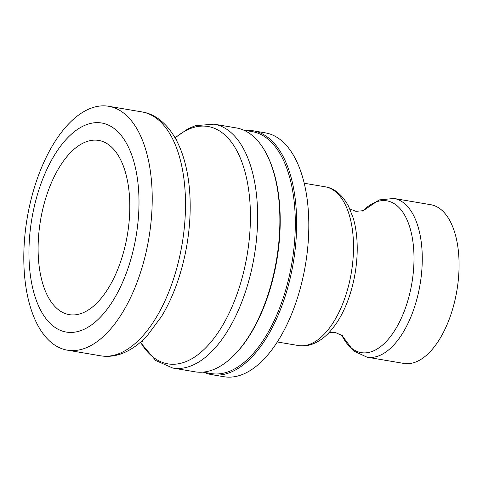 <?xml version="1.0" encoding="UTF-8"?>
<svg xmlns="http://www.w3.org/2000/svg" width="483" height="483" viewBox="0 0 483 483"><rect width="100%" height="100%" fill="white"/><g stroke="black" fill="none" stroke-linecap="round" stroke-linejoin="round"><path stroke-width="0.72" d="M214.102 124.161A123.678 61.661 -80.4 0 1 256.769 197.481A123.678 61.661 -80.4 0 1 232.691 322.028A123.678 61.661 -80.4 0 1 172.745 368.04L194.999 371.813A123.678 61.661 -80.4 0 0 233.724 355.554L234.418 354.86A122.7 61.172 -80.4 0 0 267.987 156.933L267.558 156.051A123.678 61.661 -80.4 0 0 266.489 153.908A123.678 61.661 -80.4 0 0 236.356 127.935L214.102 124.161L195.506 125.646L188.177 128.695L175.033 137.764M233.724 355.554A123.678 61.661 -80.4 0 0 254.939 325.802A123.678 61.661 -80.4 0 0 267.558 156.051M202.806 372.139L211.101 373.546A122.7 61.172 -80.4 0 0 283.449 297.25A122.7 61.172 -80.4 0 0 282.024 157.367A122.7 61.172 -80.4 0 0 252.132 131.605L243.837 130.199M245.328 130.452A123.678 61.661 99.6 0 1 253.134 130.778A123.678 61.661 99.6 0 1 283.267 156.752A123.678 61.661 99.6 0 1 271.718 328.651A123.678 61.661 99.6 0 1 211.777 374.657A123.678 61.661 99.6 0 1 204.297 372.393M211.777 374.657L223.925 376.716A123.678 61.661 -80.4 0 0 283.871 330.71A123.678 61.661 -80.4 0 0 307.949 206.163A123.678 61.661 -80.4 0 0 265.288 132.837L253.134 130.778M55.925 173.3A88.341 44.044 99.6 0 1 103.066 141.634A88.341 44.044 99.6 0 1 112.014 281.77A88.341 44.044 99.6 0 1 73.676 314.934A88.341 44.044 99.6 0 1 39.165 266.29A88.341 44.044 99.6 0 1 55.925 173.3M367.032 357.179L403.83 363.421A80.492 40.131 -80.4 0 0 442.839 333.481A80.492 40.131 -80.4 0 0 458.512 252.428A80.492 40.131 -80.4 0 0 430.745 204.707L393.947 198.465A80.492 40.131 -80.4 0 1 413.557 215.37A80.492 40.131 -80.4 0 1 406.046 327.239A80.492 40.131 -80.4 0 1 367.032 357.179L353.502 350.906L341.65 334.954M127.277 304.151A123.678 61.661 99.6 0 1 67.336 350.163A123.678 61.661 99.6 0 1 24.669 276.837A123.678 61.661 99.6 0 1 48.753 152.29A123.678 61.661 99.6 0 1 108.693 106.284A123.678 61.661 99.6 0 1 151.354 179.604A123.678 61.661 99.6 0 1 127.277 304.151M117.623 292.62A106.012 52.852 -80.4 0 0 127.524 145.28A106.012 52.852 -80.4 0 0 50.317 162.451A106.012 52.852 -80.4 0 0 40.415 309.79A106.012 52.852 -80.4 0 0 117.623 292.62M337.279 315.58A80.492 40.131 99.6 0 1 298.265 345.52C302.913 346.275 307.526 345.84 312.109 344.216C318.732 341.795 324.799 337.454 330.318 331.187L335.13 325.15A77.558 38.67 -80.4 0 0 341.578 314.662A77.558 38.67 -80.4 0 0 353.272 218.183L348.539 206.193C342.121 194.613 334.333 188.147 325.18 186.806A80.492 40.131 99.6 0 1 344.79 203.705A80.492 40.131 99.6 0 1 337.279 315.58M362.727 211.059A76.966 38.368 99.6 0 1 405.672 217.012A76.966 38.368 99.6 0 1 398.481 323.984A76.966 38.368 99.6 0 1 341.704 334.997M160.567 309.796A123.678 61.661 99.6 0 1 100.621 355.808C107.244 356.889 113.849 356.315 120.448 354.087C130.162 350.706 139.176 344.47 147.478 335.365L161.57 316.389A119.681 59.669 -80.4 0 0 166.055 308.492A119.681 59.669 -80.4 0 0 186.529 169.231C184.277 158.653 181.034 149.241 176.802 141.006C167.251 122.742 154.113 113.686 141.984 111.929A123.678 61.661 99.6 0 1 172.117 137.903A123.678 61.661 99.6 0 1 160.567 309.796M175.13 137.939A120.358 60.007 99.6 0 1 237.388 151.777A120.358 60.007 99.6 0 1 226.153 319.064A120.358 60.007 99.6 0 1 140.493 342.181M325.18 186.806L304.224 183.25M298.265 345.52L277.308 341.964M362.655 211.083L379.107 199.926L393.947 198.465M342.646 335.782L335.377 332.497L328.899 332.733M363.868 210.63L355.929 211.331L349.885 208.976M67.336 350.163L100.621 355.808M108.693 106.284L141.984 111.929M172.745 368.04L155.677 360.499L140.342 342.308M142.527 341.3L141.833 340.986M176.766 139.442L176.005 139.502"/></g></svg>
